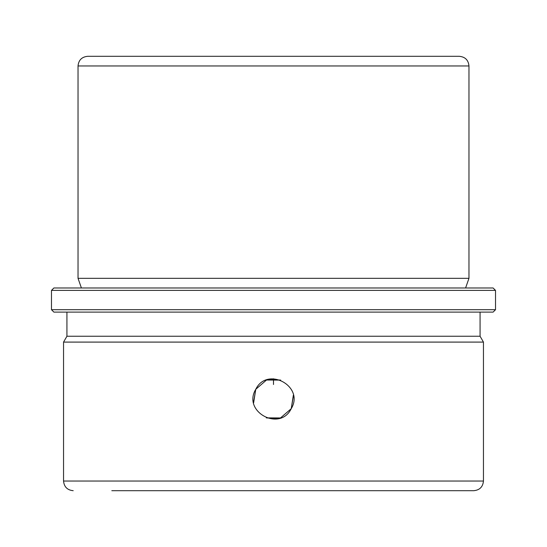 <?xml version="1.0" encoding="UTF-8"?>
<svg xmlns="http://www.w3.org/2000/svg" width="547" height="547" viewBox="0 0 547 547"><rect width="100%" height="100%" fill="white"/><g stroke="black" fill="none" stroke-linecap="round" stroke-linejoin="round"><path stroke-width="0.82" d="M253.644 402.77L255.764 389.3L266.505 380.021L280.714 380.11L269.186 379.242M293.356 395.207L291.236 408.677L280.495 417.956L266.286 417.867L277.814 418.735M255.764 389.3C267.155 365.82 304.836 386.38 291.236 408.677C279.845 432.157 242.164 411.59 255.764 389.3L253.562 402.298M81.407 287.982L78.03 278.327L78.03 65.961C78.597 60.102 81.818 56.881 87.684 56.307L131.608 56.307M87.684 56.307L459.316 56.307C465.182 56.881 468.403 60.102 468.97 65.961L78.03 65.961M78.03 278.327L468.97 278.327L468.97 65.961M80.778 287.982L493.107 287.982L495.52 290.395L51.48 290.395L53.893 287.982L80.778 287.982M495.52 309.698L493.107 312.111L53.893 312.111L51.48 309.698L495.52 309.698L495.52 290.395M66.925 312.111L66.925 336.241L480.075 336.241L480.075 312.111M480.075 336.241L483.452 342.094L63.548 342.094L66.925 336.241M449.278 490.693L435.186 490.693M111.814 490.693L473.798 490.693C479.664 490.119 482.878 486.898 483.452 481.039L483.452 342.094M293.438 395.672L291.236 408.677M273.5 378.777L273.5 384.507M53.893 287.982L493.107 287.982M63.548 342.094L63.548 481.039L483.452 481.039M465.593 287.982L468.97 278.327M51.48 309.698L51.48 290.395M63.548 481.039C64.122 486.898 67.336 490.119 73.202 490.693"/></g></svg>

